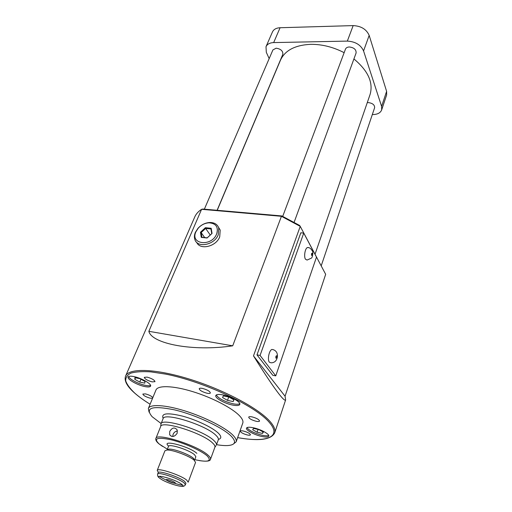 <?xml version="1.0" encoding="UTF-8"?>
<svg xmlns="http://www.w3.org/2000/svg" width="512" height="512" viewBox="0 0 512 512"><rect width="100%" height="100%" fill="white"/><g stroke="black" fill="none" stroke-linecap="round" stroke-linejoin="round"><path stroke-width="0.77" d="M216.678 233.901C218.592 227.117 216.07 223.424 209.114 222.816C204.998 223.046 201.408 224.794 198.336 228.051L195.923 231.77C189.811 244.544 211.706 247.027 216.678 233.901M195.354 232.365L198.01 228.262C201.395 224.666 205.363 222.746 209.901 222.49C214.426 222.522 217.376 224.333 218.752 227.93L218.272 234.726C214.554 244.998 197.344 248.41 194.861 239.501C194.118 237.293 194.285 234.912 195.354 232.365M216.544 444.672C221.114 445.44 224.928 445.722 227.987 445.53C235.43 444.909 236.512 441.779 231.226 436.16C222.688 427.456 195.578 414.81 174.323 409.818C151.987 405.395 144.602 407.706 152.179 416.736L161.133 423.552M149.05 412.134L148.352 408.467C149.939 403.949 165.312 404.774 185.133 410.982C204.928 417.158 225.491 427.654 232.883 435.142C235.616 437.907 236.71 440.134 236.16 441.824L233.165 444.198M273.242 349.664L271.994 349.434C269.165 350.042 267.174 359.718 269.376 362.202L270.976 362.797C272.966 362.874 274.605 362.163 275.891 360.653C277.549 358.131 277.869 355.501 276.851 352.768C275.878 350.829 274.259 349.722 271.994 349.434M308.429 247.667L307.475 247.558C305.152 248.083 303.68 256.378 305.421 259.155L307.059 260.064L311.315 258.176C312.499 257.862 313.376 251.955 312.422 251.078C310.906 248.467 309.254 247.29 307.475 247.558M253.562 427.814C249.402 426.95 247.046 427.059 246.496 428.147C245.568 430.086 254.304 434.861 261.549 436.416C265.773 437.318 268.179 437.216 268.762 436.102C269.722 434.195 260.883 429.35 253.562 427.814M246.97 427.616C249.12 430.566 254.118 433.088 261.965 435.2C265.286 435.923 267.533 435.994 268.704 435.405M223.021 394.918C218.816 394.112 216.41 394.323 215.802 395.546C214.643 397.882 224.506 403.475 232.41 405.03C236.691 405.875 239.155 405.677 239.795 404.429C240.986 402.138 231.008 396.442 223.021 394.918M216.282 394.963C218.528 398.502 224.064 401.427 232.883 403.738C236.301 404.429 238.605 404.416 239.789 403.706M133.843 376.582C130.541 375.936 128.64 376.09 128.141 377.037C126.899 379.181 137.299 385.094 144.742 386.547C148.115 387.219 150.061 387.072 150.586 386.106C151.866 384.019 141.363 378.003 133.843 376.582M128.659 376.518C129.203 379.059 138.605 384.032 145.248 385.338C147.827 385.862 149.6 385.888 150.579 385.408M166.733 480.262C168.806 481.914 176.352 484.205 175.245 482.835L174.842 482.451C171.731 480.634 168.928 479.648 166.438 479.494L166.733 480.262M177.478 430.995C175.475 431.2 174.016 432.314 173.088 434.342L172.768 436.493M169.734 431.443L169.67 434.797C172.102 437.421 174.611 436.896 177.197 433.216L177.107 429.786C174.547 427.008 172.09 427.558 169.734 431.443M196.704 242.355C199.968 250.438 216.179 246.637 219.718 236.851L220.186 230.067L218.483 227.232M243.482 431.04C241.619 430.643 240.563 430.682 240.314 431.168C240.755 432.506 243.066 433.766 247.251 434.957C249.133 435.36 250.195 435.315 250.451 434.829C250.01 433.491 247.686 432.23 243.482 431.04M152.819 397.651C151.59 396.141 149.133 394.893 145.453 393.894L142.842 394.048C143.379 395.546 145.837 396.922 150.227 398.189L152.55 398.298M147.072 377.107L144.275 377.35C144.819 379.046 147.45 380.557 152.166 381.894L154.995 381.651C154.458 379.962 151.814 378.445 147.072 377.107M202.451 388.416C200.57 388.058 199.488 388.154 199.206 388.71C199.699 390.419 202.33 391.93 207.104 393.248C209.005 393.613 210.093 393.517 210.381 392.954C209.894 391.251 207.251 389.734 202.451 388.416M252.141 416.909C250.118 416.506 248.973 416.582 248.691 417.139C249.133 418.643 251.597 420.019 256.083 421.261C258.118 421.677 259.277 421.6 259.565 421.037C259.123 419.533 256.646 418.157 252.141 416.909M217.222 210.304L280.39 60.378C284.864 50.458 294.944 45.107 310.643 44.333C322.003 44.23 333.165 47.014 344.141 52.678M353.92 58.95C368.083 70.758 373.472 82.592 370.086 94.451L369.997 94.714M204.358 209.184L272.909 49.926L276.122 48.198C280.819 48.915 283.053 50.957 282.829 54.323L217.094 210.291M282.726 216.346L345.459 49.165C346.042 47.795 347.334 47.072 349.344 46.976C354.067 47.597 356.314 49.606 356.09 53.011L294.163 222.189M367.258 102.675L368.384 102.598C372.646 103.206 374.72 104.922 374.618 107.75L321.197 265.869M157.606 474.163L158.182 472.704C158.272 470.022 179.206 476.87 184.589 481.376L185.952 483.251L185.402 484.723L184.032 482.854C178.637 478.368 157.69 471.501 157.606 474.163C157.453 475.827 157.978 477.037 159.2 477.792M158.17 472.058L157.222 470.419C157.325 467.398 180.717 475.04 186.682 480.09L188.192 482.189L195.552 462.419L194.125 460.173C189.568 456.026 172.486 449.645 166.989 450.029L164.928 450.784L157.222 470.419M167.117 449.965L169.011 449.094C173.952 448.749 189.19 454.438 193.28 458.163L194.432 460.41M155.885 438.458L160.653 426.566C161.19 419.994 202.886 433.069 212.634 443.027C214.49 444.768 215.245 446.15 214.912 447.181L214.886 447.238M160.691 426.47L160.966 423.968C161.542 417.171 204.186 430.515 214.106 440.755C215.987 442.541 216.755 443.962 216.41 445.03L218.298 439.834M160.998 423.904L163.053 418.778C163.693 411.84 206.221 425.069 216.058 435.437C217.92 437.242 218.675 438.688 218.323 439.776L218.323 439.776M163.008 417.978C161.267 413.171 167.84 412.57 182.726 416.173C196.595 419.91 212.723 427.654 218.355 433.184C221.376 436.211 221.581 438.234 218.97 439.238M148.403 408.352L155.962 390.035C157.696 385.158 173.056 385.574 192.685 391.61C212.294 397.606 232.538 408.192 239.712 415.974C242.362 418.848 243.392 421.19 242.797 423.021L242.765 423.123M253.491 355.885C264.883 374.17 273.536 387.066 279.45 394.579C283.142 399.206 285.21 400.973 285.651 399.885L285.062 396.224L325.67 274.31L300.243 226.368L253.491 355.885L285.062 396.224M300.243 226.368L281.434 216.301L201.594 209.312L148.851 331.309C151.75 343.859 193.293 351.763 232.717 345.818L281.434 216.301L281.85 215.949L299.584 225.44L300.243 226.368M281.85 215.949L202.861 209.05L201.594 209.312C198.451 211.347 196.224 213.779 194.906 216.602L125.632 375.955M148.851 331.309L232.717 345.818M303.744 233.082L260.07 355.43L275.757 375.866L316.486 257.094L303.744 233.082L300.819 232.8L256.986 354.886L272.781 375.309L275.757 375.866M269.171 58.605L266.317 52.314L266.003 46.714C267.219 44.134 269.773 42.758 273.664 42.586L347.334 41.101C355.379 41.581 360.787 44.864 363.565 50.938L381.606 106.381L381.67 109.901C380.416 112.986 377.35 114.547 372.486 114.573L372.32 114.566M381.67 109.901L386.65 94.918L386.611 91.354L369.171 35.405C366.47 29.286 361.133 26.016 353.165 25.6L280.083 27.738C276.218 27.949 273.67 29.363 272.442 31.981L266.003 46.714M260.07 355.43L256.986 354.886M205.389 227.699L211.181 228.275L212.058 233.427L207.085 238.01L201.274 237.395L200.454 232.237L205.389 227.699L205.658 228.429L201.152 232.57L201.907 237.28L207.213 237.837L211.744 233.658L210.944 228.954L205.658 228.429L210.246 235.04M204.691 237.574L201.152 232.57L200.454 232.237M134.906 377.645L134.822 379.354L139.757 382.08L144.806 383.136L144.96 381.453L139.994 378.694L134.906 377.645M223.309 395.878L222.579 397.555L227.494 400.378L233.165 401.562L233.965 399.917L229.024 397.056L223.309 395.878M253.562 428.41L252.691 429.741L257.126 432.243L262.458 433.44L263.392 432.134L258.931 429.606L253.562 428.41M135.501 377.773L134.822 379.354M140.966 379.238L139.757 382.08M233.798 399.821L233.165 401.562M228.736 396.998L227.494 400.378M262.976 431.904L262.458 433.44M258.093 429.421L257.126 432.243M201.907 237.28L201.274 237.395M211.181 228.275L210.944 228.954M276.781 355.744C275.936 355.795 275.654 356.608 275.936 358.182C276.774 358.131 277.056 357.318 276.781 355.744M312.301 253.248C311.584 253.088 311.341 253.798 311.558 255.386C312.275 255.546 312.525 254.835 312.301 253.248M181.677 484.301C175.194 479.091 152.186 472.941 160.032 478.451C166.515 483.52 188.896 489.632 181.677 484.301M195.846 456.723L194.554 454.765C189.395 449.952 168.723 443.373 168.467 446.432L167.155 449.786M194.765 459.642C208.058 462.554 212.186 461.306 207.149 455.891C201.325 450.637 183.91 442.848 170.842 439.718C157.094 436.902 153.222 438.342 159.245 444.045L167.379 449.21M158.886 443.763C156.422 441.722 155.411 439.974 155.866 438.522C156.25 432.275 198.195 445.6 208.147 455.277C210.029 456.973 210.816 458.304 210.502 459.277L214.912 447.181M134.554 392.992C127.021 386.342 124.013 380.736 125.536 376.179C128.525 367.891 155.04 368.422 189.619 379.168C224.16 389.85 259.11 408.627 270.291 421.773C274.144 426.266 275.616 429.958 274.707 432.845C271.162 439.782 258.81 441.376 237.651 437.613C266.086 442.867 282.477 437.274 269.293 422.387C255.667 405.99 203.827 381.51 165.562 374.099L150.874 371.872C142.394 371.322 135.738 371.738 130.893 373.12C127.2 375.002 125.485 377.626 125.741 380.979C127.078 384.659 130.131 388.749 134.886 393.242C138.963 396.819 144.038 400.48 150.106 404.224C144.038 400.499 138.944 396.826 134.816 393.222M168.666 446.15C159.923 438.886 189.12 446.221 196.864 453.35M182.63 485.184C177.062 484.698 163.853 479.667 159.373 476.326M280.083 27.738L273.664 42.586M353.165 25.6L347.334 41.101M369.171 35.405L363.565 50.938M386.611 91.354L381.606 106.381M198.336 228.051L198.01 228.262M209.114 222.816L209.901 222.49M171.482 436.346L169.67 434.797M218.752 227.93L220.186 230.067M370.086 94.451L315.034 254.253M169.011 449.094L166.989 450.029M274.707 432.845L285.651 399.885M236.16 441.824L242.797 423.021M214.899 447.206L215.93 445.734M194.56 460.198L195.821 456.826M193.574 458.426L194.458 460.461M159.219 444.038L162.566 446.413M199.162 460.582C206.445 461.677 210.227 461.242 210.502 459.277M181.12 486.362C183.226 486.643 184.659 486.099 185.402 484.723"/></g></svg>
